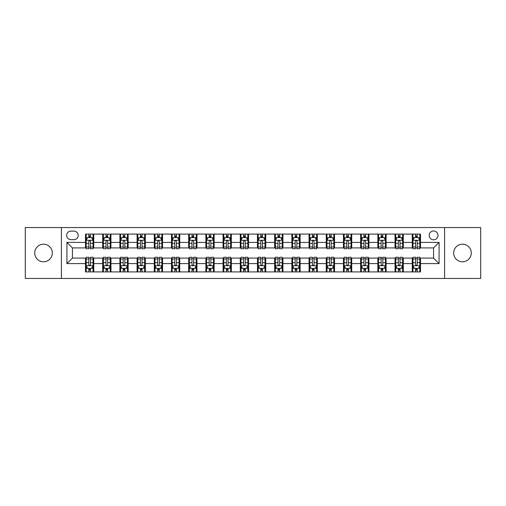 <?xml version="1.0" encoding="UTF-8"?>
<svg xmlns="http://www.w3.org/2000/svg" width="506" height="506" viewBox="0 0 506 506"><rect width="100%" height="100%" fill="white"/><g stroke="black" fill="none" stroke-linecap="round" stroke-linejoin="round"><path stroke-width="0.76" d="M462.471 244.196A8.804 8.804 0 0 0 453.667 253A8.804 8.804 0 0 0 462.471 261.804A8.804 8.804 0 0 0 471.276 253A8.804 8.804 0 0 0 462.471 244.196M43.529 244.196A8.804 8.804 0 0 0 34.724 253A8.804 8.804 0 0 0 43.529 261.804A8.804 8.804 0 0 0 52.333 253A8.804 8.804 0 0 0 43.529 244.196M433.579 230.989A4.402 4.402 0 0 0 429.177 235.391A4.402 4.402 0 0 0 433.579 239.793A4.402 4.402 0 0 0 437.981 235.391A4.402 4.402 0 0 0 433.579 230.989M444.584 278.452L480.7 278.452L480.7 227.548L444.584 227.548L444.584 278.452L61.416 278.452L61.416 227.548L25.3 227.548L25.3 278.452L61.416 278.452M70.91 239.654L73.933 239.654A4.263 4.263 0 0 0 78.202 235.391A4.263 4.263 0 0 0 73.933 231.122L70.91 231.122A4.263 4.263 0 0 0 66.647 235.391A4.263 4.263 0 0 0 70.91 239.654M444.584 227.548L61.416 227.548M85.495 263.594L66.918 263.594L66.918 242.406L85.495 242.406L85.495 247.908L72.421 247.908L72.421 258.092L85.495 258.092L85.495 271.918L420.505 271.918L420.505 258.092L433.579 258.092L433.579 247.908L420.505 247.908L420.505 242.406L439.082 242.406L439.082 263.594L420.505 263.594M420.505 242.406L420.505 234.082L85.495 234.082L85.495 242.406M412.251 234.082L412.251 247.908L412.94 247.908M415.552 247.908L417.203 247.908M419.822 247.908L420.505 247.908M412.251 247.908L402.624 247.908M395.053 234.082L395.053 247.908L395.743 247.908M398.355 247.908L400.006 247.908M395.053 247.908L385.427 247.908M377.855 234.082L377.855 247.908L378.545 247.908M381.157 247.908L382.808 247.908M377.855 247.908L368.229 247.908M360.658 234.082L360.658 247.908L361.347 247.908M363.959 247.908L365.61 247.908M360.658 247.908L351.025 247.908M343.46 234.082L343.46 247.908L344.15 247.908M346.762 247.908L348.413 247.908M343.46 247.908L333.827 247.908M326.262 234.082L326.262 247.908L326.952 247.908M329.564 247.908L331.215 247.908M326.262 247.908L316.63 247.908M309.065 234.082L309.065 247.908L309.754 247.908M312.366 247.908L314.017 247.908M309.065 247.908L299.432 247.908M291.867 234.082L291.867 247.908L292.557 247.908M295.169 247.908L296.82 247.908M291.867 247.908L282.234 247.908M274.669 234.082L274.669 247.908L275.359 247.908M277.971 247.908L279.622 247.908M274.669 247.908L265.036 247.908M257.472 234.082L257.472 247.908L258.161 247.908M260.773 247.908L262.424 247.908M257.472 247.908L247.839 247.908M240.274 234.082L240.274 247.908L240.964 247.908M243.576 247.908L245.227 247.908M240.274 247.908L230.641 247.908M223.076 234.082L223.076 247.908L223.766 247.908M226.378 247.908L228.029 247.908M223.076 247.908L213.443 247.908M205.879 234.082L205.879 247.908L206.568 247.908M209.18 247.908L210.831 247.908M205.879 247.908L196.246 247.908M188.681 234.082L188.681 247.908L189.37 247.908M191.983 247.908L193.634 247.908M188.681 247.908L179.048 247.908M171.483 234.082L171.483 247.908L172.173 247.908M174.785 247.908L176.436 247.908M171.483 247.908L161.85 247.908M154.286 234.082L154.286 247.908L154.975 247.908M157.587 247.908L159.238 247.908M154.286 247.908L144.653 247.908M137.088 234.082L137.088 247.908L137.771 247.908M140.39 247.908L142.041 247.908M137.088 247.908L127.455 247.908M119.89 234.082L119.89 247.908L120.573 247.908M123.192 247.908L124.843 247.908M119.89 247.908L110.257 247.908M102.693 234.082L102.693 247.908L103.376 247.908M105.994 247.908L107.645 247.908M102.693 247.908L93.06 247.908M85.495 247.908L86.178 247.908M88.797 247.908L90.447 247.908M85.495 258.092L86.178 258.092M88.797 258.092L90.447 258.092M93.06 258.092L93.749 258.092L93.749 271.918M103.376 258.092L93.749 258.092M105.994 258.092L107.645 258.092M110.257 258.092L110.947 258.092L110.947 271.918M120.573 258.092L110.947 258.092M123.192 258.092L124.843 258.092M127.455 258.092L128.144 258.092L128.144 271.918M137.771 258.092L128.144 258.092M140.39 258.092L142.041 258.092M144.653 258.092L145.342 258.092L145.342 271.918M154.975 258.092L145.342 258.092M157.587 258.092L159.238 258.092M161.85 258.092L162.54 258.092L162.54 271.918M172.173 258.092L162.54 258.092M174.785 258.092L176.436 258.092M179.048 258.092L179.738 258.092L179.738 271.918M189.37 258.092L179.738 258.092M191.983 258.092L193.634 258.092M196.246 258.092L196.935 258.092L196.935 271.918M206.568 258.092L196.935 258.092M209.18 258.092L210.831 258.092M213.443 258.092L214.133 258.092L214.133 271.918M223.766 258.092L214.133 258.092M226.378 258.092L228.029 258.092M230.641 258.092L231.331 258.092L231.331 271.918M240.964 258.092L231.331 258.092M243.576 258.092L245.227 258.092M247.839 258.092L248.528 258.092L248.528 271.918M258.161 258.092L248.528 258.092M260.773 258.092L262.424 258.092M265.036 258.092L265.726 258.092L265.726 271.918M275.359 258.092L265.726 258.092M277.971 258.092L279.622 258.092M282.234 258.092L282.924 258.092L282.924 271.918M292.557 258.092L282.924 258.092M295.169 258.092L296.82 258.092M299.432 258.092L300.121 258.092L300.121 271.918M309.754 258.092L300.121 258.092M312.366 258.092L314.017 258.092M316.63 258.092L317.319 258.092L317.319 271.918M326.952 258.092L317.319 258.092M329.564 258.092L331.215 258.092M333.827 258.092L334.517 258.092L334.517 271.918M344.15 258.092L334.517 258.092M346.762 258.092L348.413 258.092M351.025 258.092L351.714 258.092L351.714 271.918M361.347 258.092L351.714 258.092M363.959 258.092L365.61 258.092M368.229 258.092L368.912 258.092L368.912 271.918M378.545 258.092L368.912 258.092M381.157 258.092L382.808 258.092M385.427 258.092L386.11 258.092L386.11 271.918M395.743 258.092L386.11 258.092M398.355 258.092L400.006 258.092M402.624 258.092L403.307 258.092L403.307 271.918M412.94 258.092L403.307 258.092M415.552 258.092L417.203 258.092M419.822 258.092L420.505 258.092M93.749 234.082L93.749 247.908M85.495 237.523L86.178 237.523M88.797 237.523L90.447 237.523M93.06 237.523L93.749 237.523M85.495 268.477L86.178 268.477M88.797 268.477L90.447 268.477M93.06 268.477L93.749 268.477M102.693 258.092L102.693 271.918M110.947 234.082L110.947 247.908M102.693 237.523L103.376 237.523M105.994 237.523L107.645 237.523M110.257 237.523L110.947 237.523M102.693 268.477L103.376 268.477M105.994 268.477L107.645 268.477M110.257 268.477L110.947 268.477M119.89 258.092L119.89 271.918M119.89 268.477L120.573 268.477M123.192 268.477L124.843 268.477M127.455 268.477L128.144 268.477M128.144 234.082L128.144 247.908M119.89 237.523L120.573 237.523M123.192 237.523L124.843 237.523M127.455 237.523L128.144 237.523M137.088 258.092L137.088 271.918M137.088 268.477L137.771 268.477M140.39 268.477L142.041 268.477M144.653 268.477L145.342 268.477M145.342 234.082L145.342 247.908M137.088 237.523L137.771 237.523M140.39 237.523L142.041 237.523M144.653 237.523L145.342 237.523M154.286 258.092L154.286 271.918M154.286 268.477L154.975 268.477M157.587 268.477L159.238 268.477M161.85 268.477L162.54 268.477M162.54 234.082L162.54 247.908M154.286 237.523L154.975 237.523M157.587 237.523L159.238 237.523M161.85 237.523L162.54 237.523M171.483 258.092L171.483 271.918M171.483 268.477L172.173 268.477M174.785 268.477L176.436 268.477M179.048 268.477L179.738 268.477M179.738 234.082L179.738 247.908M171.483 237.523L172.173 237.523M174.785 237.523L176.436 237.523M179.048 237.523L179.738 237.523M188.681 258.092L188.681 271.918M188.681 268.477L189.37 268.477M191.983 268.477L193.634 268.477M196.246 268.477L196.935 268.477M196.935 234.082L196.935 247.908M188.681 237.523L189.37 237.523M191.983 237.523L193.634 237.523M196.246 237.523L196.935 237.523M205.879 258.092L205.879 271.918M205.879 268.477L206.568 268.477M209.18 268.477L210.831 268.477M213.443 268.477L214.133 268.477M214.133 234.082L214.133 247.908M205.879 237.523L206.568 237.523M209.18 237.523L210.831 237.523M213.443 237.523L214.133 237.523M223.076 258.092L223.076 271.918M223.076 268.477L223.766 268.477M226.378 268.477L228.029 268.477M230.641 268.477L231.331 268.477M231.331 234.082L231.331 247.908M223.076 237.523L223.766 237.523M226.378 237.523L228.029 237.523M230.641 237.523L231.331 237.523M240.274 258.092L240.274 271.918M240.274 268.477L240.964 268.477M243.576 268.477L245.227 268.477M247.839 268.477L248.528 268.477M248.528 234.082L248.528 247.908M240.274 237.523L240.964 237.523M243.576 237.523L245.227 237.523M247.839 237.523L248.528 237.523M257.472 258.092L257.472 271.918M257.472 268.477L258.161 268.477M260.773 268.477L262.424 268.477M265.036 268.477L265.726 268.477M265.726 234.082L265.726 247.908M257.472 237.523L258.161 237.523M260.773 237.523L262.424 237.523M265.036 237.523L265.726 237.523M274.669 258.092L274.669 271.918M274.669 268.477L275.359 268.477M277.971 268.477L279.622 268.477M282.234 268.477L282.924 268.477M282.924 234.082L282.924 247.908M274.669 237.523L275.359 237.523M277.971 237.523L279.622 237.523M282.234 237.523L282.924 237.523M291.867 258.092L291.867 271.918M291.867 268.477L292.557 268.477M295.169 268.477L296.82 268.477M299.432 268.477L300.121 268.477M300.121 234.082L300.121 247.908M291.867 237.523L292.557 237.523M295.169 237.523L296.82 237.523M299.432 237.523L300.121 237.523M309.065 258.092L309.065 271.918M309.065 268.477L309.754 268.477M312.366 268.477L314.017 268.477M316.63 268.477L317.319 268.477M317.319 234.082L317.319 247.908M309.065 237.523L309.754 237.523M312.366 237.523L314.017 237.523M316.63 237.523L317.319 237.523M326.262 258.092L326.262 271.918M326.262 268.477L326.952 268.477M329.564 268.477L331.215 268.477M333.827 268.477L334.517 268.477M334.517 234.082L334.517 247.908M326.262 237.523L326.952 237.523M329.564 237.523L331.215 237.523M333.827 237.523L334.517 237.523M343.46 258.092L343.46 271.918M343.46 268.477L344.15 268.477M346.762 268.477L348.413 268.477M351.025 268.477L351.714 268.477M351.714 234.082L351.714 247.908M343.46 237.523L344.15 237.523M346.762 237.523L348.413 237.523M351.025 237.523L351.714 237.523M360.658 258.092L360.658 271.918M360.658 268.477L361.347 268.477M363.959 268.477L365.61 268.477M368.229 268.477L368.912 268.477M368.912 234.082L368.912 247.908M360.658 237.523L361.347 237.523M363.959 237.523L365.61 237.523M368.229 237.523L368.912 237.523M377.855 258.092L377.855 271.918M377.855 268.477L378.545 268.477M381.157 268.477L382.808 268.477M385.427 268.477L386.11 268.477M386.11 234.082L386.11 247.908M377.855 237.523L378.545 237.523M381.157 237.523L382.808 237.523M385.427 237.523L386.11 237.523M395.053 258.092L395.053 271.918M395.053 268.477L395.743 268.477M398.355 268.477L400.006 268.477M402.624 268.477L403.307 268.477M403.307 234.082L403.307 247.908M395.053 237.523L395.743 237.523M398.355 237.523L400.006 237.523M402.624 237.523L403.307 237.523M412.251 258.092L412.251 271.918M412.251 268.477L412.94 268.477M415.552 268.477L417.203 268.477M419.822 268.477L420.505 268.477M412.251 237.523L412.94 237.523M415.552 237.523L417.203 237.523M419.822 237.523L420.505 237.523M72.421 247.908L66.918 242.406M72.421 258.092L66.918 263.594M439.082 242.406L433.579 247.908M439.082 263.594L433.579 258.092M90.447 235.872L88.797 235.872M93.06 247.01L90.447 247.01L90.447 248.737L93.06 248.737L93.06 240.344L91.681 237.592L87.557 237.592L86.178 240.344L86.178 248.737L88.797 248.737L88.797 247.01L86.178 247.01M86.178 240.344L86.178 234.082M93.06 240.344L93.06 234.082M88.797 237.592L88.797 234.082M90.447 234.082L90.447 237.592M90.447 247.01L90.447 241.375C89.897 240.312 89.347 240.312 88.797 241.375L88.797 247.01M88.797 270.128L90.447 270.128M86.178 258.99L88.797 258.99L88.797 257.263L86.178 257.263L86.178 265.656L87.557 268.408L91.681 268.408L93.06 265.656L93.06 257.263L90.447 257.263L90.447 258.99L93.06 258.99M93.06 265.656L93.06 271.918M86.178 265.656L86.178 271.918M90.447 268.408L90.447 271.918M88.797 271.918L88.797 268.408M88.797 258.99L88.797 264.625C89.347 265.688 89.897 265.688 90.447 264.625L90.447 258.99M107.645 235.872L105.994 235.872M110.257 247.01L107.645 247.01L107.645 248.737L110.257 248.737L110.257 240.344L108.885 237.592L104.755 237.592L103.376 240.344L103.376 248.737L105.994 248.737L105.994 247.01L103.376 247.01M103.376 240.344L103.376 234.082M110.257 240.344L110.257 234.082M105.994 237.592L105.994 234.082M107.645 234.082L107.645 237.592M107.645 247.01L107.645 241.375C107.095 240.312 106.545 240.312 105.994 241.375L105.994 247.01M124.843 235.872L123.192 235.872M127.455 247.01L124.843 247.01L124.843 248.737L127.455 248.737L127.455 240.344L126.083 237.592L121.952 237.592L120.573 240.344L120.573 248.737L123.192 248.737L123.192 247.01L120.573 247.01M120.573 240.344L120.573 234.082M127.455 240.344L127.455 234.082M123.192 237.592L123.192 234.082M124.843 234.082L124.843 237.592M124.843 247.01L124.843 241.375C124.293 240.312 123.742 240.312 123.192 241.375L123.192 247.01M142.041 235.872L140.39 235.872M144.653 247.01L142.041 247.01L142.041 248.737L144.653 248.737L144.653 240.344L143.28 237.592L139.15 237.592L137.771 240.344L137.771 248.737L140.39 248.737L140.39 247.01L137.771 247.01M137.771 240.344L137.771 234.082M144.653 240.344L144.653 234.082M140.39 237.592L140.39 234.082M142.041 234.082L142.041 237.592M142.041 247.01L142.041 241.375C141.49 240.312 140.94 240.312 140.39 241.375L140.39 247.01M105.994 270.128L107.645 270.128M103.376 258.99L105.994 258.99L105.994 257.263L103.376 257.263L103.376 265.656L104.755 268.408L108.885 268.408L110.257 265.656L110.257 257.263L107.645 257.263L107.645 258.99L110.257 258.99M110.257 265.656L110.257 271.918M103.376 265.656L103.376 271.918M107.645 268.408L107.645 271.918M105.994 271.918L105.994 268.408M105.994 258.99L105.994 264.625C106.545 265.688 107.095 265.688 107.645 264.625L107.645 258.99M123.192 270.128L124.843 270.128M120.573 258.99L123.192 258.99L123.192 257.263L120.573 257.263L120.573 265.656L121.952 268.408L126.083 268.408L127.455 265.656L127.455 257.263L124.843 257.263L124.843 258.99L127.455 258.99M127.455 265.656L127.455 271.918M120.573 265.656L120.573 271.918M124.843 268.408L124.843 271.918M123.192 271.918L123.192 268.408M123.192 258.99L123.192 264.625C123.742 265.688 124.293 265.688 124.843 264.625L124.843 258.99M140.39 270.128L142.041 270.128M137.771 258.99L140.39 258.99L140.39 257.263L137.771 257.263L137.771 265.656L139.15 268.408L143.28 268.408L144.653 265.656L144.653 257.263L142.041 257.263L142.041 258.99L144.653 258.99M144.653 265.656L144.653 271.918M137.771 265.656L137.771 271.918M142.041 268.408L142.041 271.918M140.39 271.918L140.39 268.408M140.39 258.99L140.39 264.625C140.94 265.688 141.49 265.688 142.041 264.625L142.041 258.99M159.238 235.872L157.587 235.872M161.85 247.01L159.238 247.01L159.238 248.737L161.85 248.737L161.85 240.344L160.478 237.592L156.348 237.592L154.975 240.344L154.975 248.737L157.587 248.737L157.587 247.01L154.975 247.01M154.975 240.344L154.975 234.082M161.85 240.344L161.85 234.082M157.587 237.592L157.587 234.082M159.238 234.082L159.238 237.592M159.238 247.01L159.238 241.375C158.688 240.312 158.138 240.312 157.587 241.375L157.587 247.01M157.587 270.128L159.238 270.128M154.975 258.99L157.587 258.99L157.587 257.263L154.975 257.263L154.975 265.656L156.348 268.408L160.478 268.408L161.85 265.656L161.85 257.263L159.238 257.263L159.238 258.99L161.85 258.99M161.85 265.656L161.85 271.918M154.975 265.656L154.975 271.918M159.238 268.408L159.238 271.918M157.587 271.918L157.587 268.408M157.587 258.99L157.587 264.625C158.138 265.688 158.688 265.688 159.238 264.625L159.238 258.99M176.436 235.872L174.785 235.872M179.048 247.01L176.436 247.01L176.436 248.737L179.048 248.737L179.048 240.344L177.676 237.592L173.545 237.592L172.173 240.344L172.173 248.737L174.785 248.737L174.785 247.01L172.173 247.01M172.173 240.344L172.173 234.082M179.048 240.344L179.048 234.082M174.785 237.592L174.785 234.082M176.436 234.082L176.436 237.592M176.436 247.01L176.436 241.375C175.886 240.312 175.335 240.312 174.785 241.375L174.785 247.01M193.634 235.872L191.983 235.872M196.246 247.01L193.634 247.01L193.634 248.737L196.246 248.737L196.246 240.344L194.873 237.592L190.743 237.592L189.37 240.344L189.37 248.737L191.983 248.737L191.983 247.01L189.37 247.01M189.37 240.344L189.37 234.082M196.246 240.344L196.246 234.082M191.983 237.592L191.983 234.082M193.634 234.082L193.634 237.592M193.634 247.01L193.634 241.375C193.083 240.312 192.533 240.312 191.983 241.375L191.983 247.01M210.831 235.872L209.18 235.872M213.443 247.01L210.831 247.01L210.831 248.737L213.443 248.737L213.443 240.344L212.071 237.592L207.941 237.592L206.568 240.344L206.568 248.737L209.18 248.737L209.18 247.01L206.568 247.01M206.568 240.344L206.568 234.082M213.443 240.344L213.443 234.082M209.18 237.592L209.18 234.082M210.831 234.082L210.831 237.592M210.831 247.01L210.831 241.375C210.281 240.312 209.731 240.312 209.18 241.375L209.18 247.01M228.029 235.872L226.378 235.872M230.641 247.01L228.029 247.01L228.029 248.737L230.641 248.737L230.641 240.344L229.269 237.592L225.138 237.592L223.766 240.344L223.766 248.737L226.378 248.737L226.378 247.01L223.766 247.01M223.766 240.344L223.766 234.082M230.641 240.344L230.641 234.082M226.378 237.592L226.378 234.082M228.029 234.082L228.029 237.592M228.029 247.01L228.029 241.375C227.479 240.312 226.928 240.312 226.378 241.375L226.378 247.01M245.227 235.872L243.576 235.872M247.839 247.01L245.227 247.01L245.227 248.737L247.839 248.737L247.839 240.344L246.466 237.592L242.336 237.592L240.964 240.344L240.964 248.737L243.576 248.737L243.576 247.01L240.964 247.01M240.964 240.344L240.964 234.082M247.839 240.344L247.839 234.082M243.576 237.592L243.576 234.082M245.227 234.082L245.227 237.592M245.227 247.01L245.227 241.375C244.676 240.312 244.126 240.312 243.576 241.375L243.576 247.01M174.785 270.128L176.436 270.128M172.173 258.99L174.785 258.99L174.785 257.263L172.173 257.263L172.173 265.656L173.545 268.408L177.676 268.408L179.048 265.656L179.048 257.263L176.436 257.263L176.436 258.99L179.048 258.99M179.048 265.656L179.048 271.918M172.173 265.656L172.173 271.918M176.436 268.408L176.436 271.918M174.785 271.918L174.785 268.408M174.785 258.99L174.785 264.625C175.335 265.688 175.886 265.688 176.436 264.625L176.436 258.99M191.983 270.128L193.634 270.128M189.37 258.99L191.983 258.99L191.983 257.263L189.37 257.263L189.37 265.656L190.743 268.408L194.873 268.408L196.246 265.656L196.246 257.263L193.634 257.263L193.634 258.99L196.246 258.99M196.246 265.656L196.246 271.918M189.37 265.656L189.37 271.918M193.634 268.408L193.634 271.918M191.983 271.918L191.983 268.408M191.983 258.99L191.983 264.625C192.533 265.688 193.083 265.688 193.634 264.625L193.634 258.99M209.18 270.128L210.831 270.128M206.568 258.99L209.18 258.99L209.18 257.263L206.568 257.263L206.568 265.656L207.941 268.408L212.071 268.408L213.443 265.656L213.443 257.263L210.831 257.263L210.831 258.99L213.443 258.99M213.443 265.656L213.443 271.918M206.568 265.656L206.568 271.918M210.831 268.408L210.831 271.918M209.18 271.918L209.18 268.408M209.18 258.99L209.18 264.625C209.731 265.688 210.281 265.688 210.831 264.625L210.831 258.99M226.378 270.128L228.029 270.128M223.766 258.99L226.378 258.99L226.378 257.263L223.766 257.263L223.766 265.656L225.138 268.408L229.269 268.408L230.641 265.656L230.641 257.263L228.029 257.263L228.029 258.99L230.641 258.99M230.641 265.656L230.641 271.918M223.766 265.656L223.766 271.918M228.029 268.408L228.029 271.918M226.378 271.918L226.378 268.408M226.378 258.99L226.378 264.625C226.928 265.688 227.479 265.688 228.029 264.625L228.029 258.99M243.576 270.128L245.227 270.128M240.964 258.99L243.576 258.99L243.576 257.263L240.964 257.263L240.964 265.656L242.336 268.408L246.466 268.408L247.839 265.656L247.839 257.263L245.227 257.263L245.227 258.99L247.839 258.99M247.839 265.656L247.839 271.918M240.964 265.656L240.964 271.918M245.227 268.408L245.227 271.918M243.576 271.918L243.576 268.408M243.576 258.99L243.576 264.625C244.126 265.688 244.676 265.688 245.227 264.625L245.227 258.99M262.424 235.872L260.773 235.872M265.036 247.01L262.424 247.01L262.424 248.737L265.036 248.737L265.036 240.344L263.664 237.592L259.534 237.592L258.161 240.344L258.161 248.737L260.773 248.737L260.773 247.01L258.161 247.01M258.161 240.344L258.161 234.082M265.036 240.344L265.036 234.082M260.773 237.592L260.773 234.082M262.424 234.082L262.424 237.592M262.424 247.01L262.424 241.375C261.874 240.312 261.324 240.312 260.773 241.375L260.773 247.01M260.773 270.128L262.424 270.128M258.161 258.99L260.773 258.99L260.773 257.263L258.161 257.263L258.161 265.656L259.534 268.408L263.664 268.408L265.036 265.656L265.036 257.263L262.424 257.263L262.424 258.99L265.036 258.99M265.036 265.656L265.036 271.918M258.161 265.656L258.161 271.918M262.424 268.408L262.424 271.918M260.773 271.918L260.773 268.408M260.773 258.99L260.773 264.625C261.324 265.688 261.874 265.688 262.424 264.625L262.424 258.99M279.622 235.872L277.971 235.872M282.234 247.01L279.622 247.01L279.622 248.737L282.234 248.737L282.234 240.344L280.862 237.592L276.731 237.592L275.359 240.344L275.359 248.737L277.971 248.737L277.971 247.01L275.359 247.01M275.359 240.344L275.359 234.082M282.234 240.344L282.234 234.082M277.971 237.592L277.971 234.082M279.622 234.082L279.622 237.592M279.622 247.01L279.622 241.375C279.072 240.312 278.521 240.312 277.971 241.375L277.971 247.01M277.971 270.128L279.622 270.128M275.359 258.99L277.971 258.99L277.971 257.263L275.359 257.263L275.359 265.656L276.731 268.408L280.862 268.408L282.234 265.656L282.234 257.263L279.622 257.263L279.622 258.99L282.234 258.99M282.234 265.656L282.234 271.918M275.359 265.656L275.359 271.918M279.622 268.408L279.622 271.918M277.971 271.918L277.971 268.408M277.971 258.99L277.971 264.625C278.521 265.688 279.072 265.688 279.622 264.625L279.622 258.99M296.82 235.872L295.169 235.872M299.432 247.01L296.82 247.01L296.82 248.737L299.432 248.737L299.432 240.344L298.059 237.592L293.929 237.592L292.557 240.344L292.557 248.737L295.169 248.737L295.169 247.01L292.557 247.01M292.557 240.344L292.557 234.082M299.432 240.344L299.432 234.082M295.169 237.592L295.169 234.082M296.82 234.082L296.82 237.592M296.82 247.01L296.82 241.375C296.269 240.312 295.719 240.312 295.169 241.375L295.169 247.01M295.169 270.128L296.82 270.128M292.557 258.99L295.169 258.99L295.169 257.263L292.557 257.263L292.557 265.656L293.929 268.408L298.059 268.408L299.432 265.656L299.432 257.263L296.82 257.263L296.82 258.99L299.432 258.99M299.432 265.656L299.432 271.918M292.557 265.656L292.557 271.918M296.82 268.408L296.82 271.918M295.169 271.918L295.169 268.408M295.169 258.99L295.169 264.625C295.719 265.688 296.269 265.688 296.82 264.625L296.82 258.99M314.017 235.872L312.366 235.872M316.63 247.01L314.017 247.01L314.017 248.737L316.63 248.737L316.63 240.344L315.257 237.592L311.127 237.592L309.754 240.344L309.754 248.737L312.366 248.737L312.366 247.01L309.754 247.01M309.754 240.344L309.754 234.082M316.63 240.344L316.63 234.082M312.366 237.592L312.366 234.082M314.017 234.082L314.017 237.592M314.017 247.01L314.017 241.375C313.467 240.312 312.917 240.312 312.366 241.375L312.366 247.01M312.366 270.128L314.017 270.128M309.754 258.99L312.366 258.99L312.366 257.263L309.754 257.263L309.754 265.656L311.127 268.408L315.257 268.408L316.63 265.656L316.63 257.263L314.017 257.263L314.017 258.99L316.63 258.99M316.63 265.656L316.63 271.918M309.754 265.656L309.754 271.918M314.017 268.408L314.017 271.918M312.366 271.918L312.366 268.408M312.366 258.99L312.366 264.625C312.917 265.688 313.467 265.688 314.017 264.625L314.017 258.99M331.215 235.872L329.564 235.872M333.827 247.01L331.215 247.01L331.215 248.737L333.827 248.737L333.827 240.344L332.455 237.592L328.324 237.592L326.952 240.344L326.952 248.737L329.564 248.737L329.564 247.01L326.952 247.01M326.952 240.344L326.952 234.082M333.827 240.344L333.827 234.082M329.564 237.592L329.564 234.082M331.215 234.082L331.215 237.592M331.215 247.01L331.215 241.375C330.665 240.312 330.114 240.312 329.564 241.375L329.564 247.01M329.564 270.128L331.215 270.128M326.952 258.99L329.564 258.99L329.564 257.263L326.952 257.263L326.952 265.656L328.324 268.408L332.455 268.408L333.827 265.656L333.827 257.263L331.215 257.263L331.215 258.99L333.827 258.99M333.827 265.656L333.827 271.918M326.952 265.656L326.952 271.918M331.215 268.408L331.215 271.918M329.564 271.918L329.564 268.408M329.564 258.99L329.564 264.625C330.114 265.688 330.665 265.688 331.215 264.625L331.215 258.99M348.413 235.872L346.762 235.872M351.025 247.01L348.413 247.01L348.413 248.737L351.025 248.737L351.025 240.344L349.652 237.592L345.522 237.592L344.15 240.344L344.15 248.737L346.762 248.737L346.762 247.01L344.15 247.01M344.15 240.344L344.15 234.082M351.025 240.344L351.025 234.082M346.762 237.592L346.762 234.082M348.413 234.082L348.413 237.592M348.413 247.01L348.413 241.375C347.862 240.312 347.312 240.312 346.762 241.375L346.762 247.01M346.762 270.128L348.413 270.128M344.15 258.99L346.762 258.99L346.762 257.263L344.15 257.263L344.15 265.656L345.522 268.408L349.652 268.408L351.025 265.656L351.025 257.263L348.413 257.263L348.413 258.99L351.025 258.99M351.025 265.656L351.025 271.918M344.15 265.656L344.15 271.918M348.413 268.408L348.413 271.918M346.762 271.918L346.762 268.408M346.762 258.99L346.762 264.625C347.312 265.688 347.862 265.688 348.413 264.625L348.413 258.99M363.959 270.128L365.61 270.128M361.347 258.99L363.959 258.99L363.959 257.263L361.347 257.263L361.347 265.656L362.72 268.408L366.85 268.408L368.229 265.656L368.229 257.263L365.61 257.263L365.61 258.99L368.229 258.99M368.229 265.656L368.229 271.918M361.347 265.656L361.347 271.918M365.61 268.408L365.61 271.918M363.959 271.918L363.959 268.408M363.959 258.99L363.959 264.625C364.51 265.688 365.06 265.688 365.61 264.625L365.61 258.99M365.61 235.872L363.959 235.872M368.229 247.01L365.61 247.01L365.61 248.737L368.229 248.737L368.229 240.344L366.85 237.592L362.72 237.592L361.347 240.344L361.347 248.737L363.959 248.737L363.959 247.01L361.347 247.01M361.347 240.344L361.347 234.082M368.229 240.344L368.229 234.082M363.959 237.592L363.959 234.082M365.61 234.082L365.61 237.592M365.61 247.01L365.61 241.375C365.06 240.312 364.51 240.312 363.959 241.375L363.959 247.01M382.808 235.872L381.157 235.872M385.427 247.01L382.808 247.01L382.808 248.737L385.427 248.737L385.427 240.344L384.048 237.592L379.917 237.592L378.545 240.344L378.545 248.737L381.157 248.737L381.157 247.01L378.545 247.01M378.545 240.344L378.545 234.082M385.427 240.344L385.427 234.082M381.157 237.592L381.157 234.082M382.808 234.082L382.808 237.592M382.808 247.01L382.808 241.375C382.258 240.312 381.707 240.312 381.157 241.375L381.157 247.01M381.157 270.128L382.808 270.128M378.545 258.99L381.157 258.99L381.157 257.263L378.545 257.263L378.545 265.656L379.917 268.408L384.048 268.408L385.427 265.656L385.427 257.263L382.808 257.263L382.808 258.99L385.427 258.99M385.427 265.656L385.427 271.918M378.545 265.656L378.545 271.918M382.808 268.408L382.808 271.918M381.157 271.918L381.157 268.408M381.157 258.99L381.157 264.625C381.707 265.688 382.258 265.688 382.808 264.625L382.808 258.99M400.006 235.872L398.355 235.872M402.624 247.01L400.006 247.01L400.006 248.737L402.624 248.737L402.624 240.344L401.245 237.592L397.115 237.592L395.743 240.344L395.743 248.737L398.355 248.737L398.355 247.01L395.743 247.01M395.743 240.344L395.743 234.082M402.624 240.344L402.624 234.082M398.355 237.592L398.355 234.082M400.006 234.082L400.006 237.592M400.006 247.01L400.006 241.375C399.455 240.312 398.905 240.312 398.355 241.375L398.355 247.01M398.355 270.128L400.006 270.128M395.743 258.99L398.355 258.99L398.355 257.263L395.743 257.263L395.743 265.656L397.115 268.408L401.245 268.408L402.624 265.656L402.624 257.263L400.006 257.263L400.006 258.99L402.624 258.99M402.624 265.656L402.624 271.918M395.743 265.656L395.743 271.918M400.006 268.408L400.006 271.918M398.355 271.918L398.355 268.408M398.355 258.99L398.355 264.625C398.905 265.688 399.455 265.688 400.006 264.625L400.006 258.99M417.203 235.872L415.552 235.872M419.822 247.01L417.203 247.01L417.203 248.737L419.822 248.737L419.822 240.344L418.443 237.592L414.319 237.592L412.94 240.344L412.94 248.737L415.552 248.737L415.552 247.01L412.94 247.01M412.94 240.344L412.94 234.082M419.822 240.344L419.822 234.082M415.552 237.592L415.552 234.082M417.203 234.082L417.203 237.592M417.203 247.01L417.203 241.375C416.653 240.312 416.103 240.312 415.552 241.375L415.552 247.01M415.552 270.128L417.203 270.128M412.94 258.99L415.552 258.99L415.552 257.263L412.94 257.263L412.94 265.656L414.319 268.408L418.443 268.408L419.822 265.656L419.822 257.263L417.203 257.263L417.203 258.99L419.822 258.99M419.822 265.656L419.822 271.918M412.94 265.656L412.94 271.918M417.203 268.408L417.203 271.918M415.552 271.918L415.552 268.408M415.552 258.99L415.552 264.625C416.103 265.688 416.653 265.688 417.203 264.625L417.203 258.99M102.693 263.594L93.749 263.594M102.693 242.406L93.749 242.406M119.89 242.406L110.947 242.406M119.89 263.594L110.947 263.594M137.088 242.406L128.144 242.406M137.088 263.594L128.144 263.594M154.286 242.406L145.342 242.406M154.286 263.594L145.342 263.594M171.483 242.406L162.54 242.406M171.483 263.594L162.54 263.594M188.681 242.406L179.738 242.406M188.681 263.594L179.738 263.594M205.879 242.406L196.935 242.406M205.879 263.594L196.935 263.594M223.076 242.406L214.133 242.406M223.076 263.594L214.133 263.594M240.274 242.406L231.331 242.406M240.274 263.594L231.331 263.594M257.472 242.406L248.528 242.406M257.472 263.594L248.528 263.594M274.669 242.406L265.726 242.406M274.669 263.594L265.726 263.594M291.867 242.406L282.924 242.406M291.867 263.594L282.924 263.594M309.065 242.406L300.121 242.406M309.065 263.594L300.121 263.594M326.262 242.406L317.319 242.406M326.262 263.594L317.319 263.594M343.46 242.406L334.517 242.406M343.46 263.594L334.517 263.594M360.658 242.406L351.714 242.406M360.658 263.594L351.714 263.594M377.855 242.406L368.912 242.406M377.855 263.594L368.912 263.594M395.053 242.406L386.11 242.406M395.053 263.594L386.11 263.594M412.251 242.406L403.307 242.406M412.251 263.594L403.307 263.594M93.028 240.274L86.216 240.274M86.178 237.757L87.475 237.757M91.769 237.757L93.06 237.757M88.797 243.323L86.178 243.323M93.06 243.323L90.447 243.323M90.447 236.745L88.797 236.745M86.216 265.726L93.028 265.726M93.06 268.243L91.769 268.243M87.475 268.243L86.178 268.243M90.447 262.677L93.06 262.677M86.178 262.677L88.797 262.677M88.797 269.255L90.447 269.255M110.226 240.274L103.414 240.274M103.376 237.757L104.672 237.757M108.967 237.757L110.257 237.757M105.994 243.323L103.376 243.323M110.257 243.323L107.645 243.323M107.645 236.745L105.994 236.745M127.423 240.274L120.611 240.274M120.573 237.757L121.87 237.757M126.165 237.757L127.455 237.757M123.192 243.323L120.573 243.323M127.455 243.323L124.843 243.323M124.843 236.745L123.192 236.745M144.621 240.274L137.809 240.274M137.771 237.757L139.068 237.757M143.362 237.757L144.653 237.757M140.39 243.323L137.771 243.323M144.653 243.323L142.041 243.323M142.041 236.745L140.39 236.745M103.414 265.726L110.226 265.726M110.257 268.243L108.967 268.243M104.672 268.243L103.376 268.243M107.645 262.677L110.257 262.677M103.376 262.677L105.994 262.677M105.994 269.255L107.645 269.255M120.611 265.726L127.423 265.726M127.455 268.243L126.165 268.243M121.87 268.243L120.573 268.243M124.843 262.677L127.455 262.677M120.573 262.677L123.192 262.677M123.192 269.255L124.843 269.255M137.809 265.726L144.621 265.726M144.653 268.243L143.362 268.243M139.068 268.243L137.771 268.243M142.041 262.677L144.653 262.677M137.771 262.677L140.39 262.677M140.39 269.255L142.041 269.255M161.819 240.274L155.007 240.274M154.975 237.757L156.265 237.757M160.56 237.757L161.85 237.757M157.587 243.323L154.975 243.323M161.85 243.323L159.238 243.323M159.238 236.745L157.587 236.745M155.007 265.726L161.819 265.726M161.85 268.243L160.56 268.243M156.265 268.243L154.975 268.243M159.238 262.677L161.85 262.677M154.975 262.677L157.587 262.677M157.587 269.255L159.238 269.255M179.016 240.274L172.204 240.274M172.173 237.757L173.463 237.757M177.758 237.757L179.048 237.757M174.785 243.323L172.173 243.323M179.048 243.323L176.436 243.323M176.436 236.745L174.785 236.745M196.214 240.274L189.402 240.274M189.37 237.757L190.661 237.757M194.955 237.757L196.246 237.757M191.983 243.323L189.37 243.323M196.246 243.323L193.634 243.323M193.634 236.745L191.983 236.745M213.412 240.274L206.6 240.274M206.568 237.757L207.858 237.757M212.153 237.757L213.443 237.757M209.18 243.323L206.568 243.323M213.443 243.323L210.831 243.323M210.831 236.745L209.18 236.745M230.609 240.274L223.797 240.274M223.766 237.757L225.056 237.757M229.351 237.757L230.641 237.757M226.378 243.323L223.766 243.323M230.641 243.323L228.029 243.323M228.029 236.745L226.378 236.745M247.807 240.274L240.995 240.274M240.964 237.757L242.254 237.757M246.548 237.757L247.839 237.757M243.576 243.323L240.964 243.323M247.839 243.323L245.227 243.323M245.227 236.745L243.576 236.745M172.204 265.726L179.016 265.726M179.048 268.243L177.758 268.243M173.463 268.243L172.173 268.243M176.436 262.677L179.048 262.677M172.173 262.677L174.785 262.677M174.785 269.255L176.436 269.255M189.402 265.726L196.214 265.726M196.246 268.243L194.955 268.243M190.661 268.243L189.37 268.243M193.634 262.677L196.246 262.677M189.37 262.677L191.983 262.677M191.983 269.255L193.634 269.255M206.6 265.726L213.412 265.726M213.443 268.243L212.153 268.243M207.858 268.243L206.568 268.243M210.831 262.677L213.443 262.677M206.568 262.677L209.18 262.677M209.18 269.255L210.831 269.255M223.797 265.726L230.609 265.726M230.641 268.243L229.351 268.243M225.056 268.243L223.766 268.243M228.029 262.677L230.641 262.677M223.766 262.677L226.378 262.677M226.378 269.255L228.029 269.255M240.995 265.726L247.807 265.726M247.839 268.243L246.548 268.243M242.254 268.243L240.964 268.243M245.227 262.677L247.839 262.677M240.964 262.677L243.576 262.677M243.576 269.255L245.227 269.255M265.005 240.274L258.193 240.274M258.161 237.757L259.451 237.757M263.746 237.757L265.036 237.757M260.773 243.323L258.161 243.323M265.036 243.323L262.424 243.323M262.424 236.745L260.773 236.745M258.193 265.726L265.005 265.726M265.036 268.243L263.746 268.243M259.451 268.243L258.161 268.243M262.424 262.677L265.036 262.677M258.161 262.677L260.773 262.677M260.773 269.255L262.424 269.255M282.203 240.274L275.39 240.274M275.359 237.757L276.649 237.757M280.944 237.757L282.234 237.757M277.971 243.323L275.359 243.323M282.234 243.323L279.622 243.323M279.622 236.745L277.971 236.745M275.39 265.726L282.203 265.726M282.234 268.243L280.944 268.243M276.649 268.243L275.359 268.243M279.622 262.677L282.234 262.677M275.359 262.677L277.971 262.677M277.971 269.255L279.622 269.255M299.4 240.274L292.588 240.274M292.557 237.757L293.847 237.757M298.142 237.757L299.432 237.757M295.169 243.323L292.557 243.323M299.432 243.323L296.82 243.323M296.82 236.745L295.169 236.745M292.588 265.726L299.4 265.726M299.432 268.243L298.142 268.243M293.847 268.243L292.557 268.243M296.82 262.677L299.432 262.677M292.557 262.677L295.169 262.677M295.169 269.255L296.82 269.255M316.598 240.274L309.786 240.274M309.754 237.757L311.045 237.757M315.339 237.757L316.63 237.757M312.366 243.323L309.754 243.323M316.63 243.323L314.017 243.323M314.017 236.745L312.366 236.745M309.786 265.726L316.598 265.726M316.63 268.243L315.339 268.243M311.045 268.243L309.754 268.243M314.017 262.677L316.63 262.677M309.754 262.677L312.366 262.677M312.366 269.255L314.017 269.255M333.796 240.274L326.984 240.274M326.952 237.757L328.242 237.757M332.537 237.757L333.827 237.757M329.564 243.323L326.952 243.323M333.827 243.323L331.215 243.323M331.215 236.745L329.564 236.745M326.984 265.726L333.796 265.726M333.827 268.243L332.537 268.243M328.242 268.243L326.952 268.243M331.215 262.677L333.827 262.677M326.952 262.677L329.564 262.677M329.564 269.255L331.215 269.255M350.993 240.274L344.181 240.274M344.15 237.757L345.44 237.757M349.735 237.757L351.025 237.757M346.762 243.323L344.15 243.323M351.025 243.323L348.413 243.323M348.413 236.745L346.762 236.745M344.181 265.726L350.993 265.726M351.025 268.243L349.735 268.243M345.44 268.243L344.15 268.243M348.413 262.677L351.025 262.677M344.15 262.677L346.762 262.677M346.762 269.255L348.413 269.255M361.379 265.726L368.191 265.726M368.229 268.243L366.932 268.243M362.638 268.243L361.347 268.243M365.61 262.677L368.229 262.677M361.347 262.677L363.959 262.677M363.959 269.255L365.61 269.255M368.191 240.274L361.379 240.274M361.347 237.757L362.638 237.757M366.932 237.757L368.229 237.757M363.959 243.323L361.347 243.323M368.229 243.323L365.61 243.323M365.61 236.745L363.959 236.745M385.389 240.274L378.577 240.274M378.545 237.757L379.835 237.757M384.13 237.757L385.427 237.757M381.157 243.323L378.545 243.323M385.427 243.323L382.808 243.323M382.808 236.745L381.157 236.745M378.577 265.726L385.389 265.726M385.427 268.243L384.13 268.243M379.835 268.243L378.545 268.243M382.808 262.677L385.427 262.677M378.545 262.677L381.157 262.677M381.157 269.255L382.808 269.255M402.586 240.274L395.774 240.274M395.743 237.757L397.033 237.757M401.328 237.757L402.624 237.757M398.355 243.323L395.743 243.323M402.624 243.323L400.006 243.323M400.006 236.745L398.355 236.745M395.774 265.726L402.586 265.726M402.624 268.243L401.328 268.243M397.033 268.243L395.743 268.243M400.006 262.677L402.624 262.677M395.743 262.677L398.355 262.677M398.355 269.255L400.006 269.255M419.784 240.274L412.972 240.274M412.94 237.757L414.231 237.757M418.525 237.757L419.822 237.757M415.552 243.323L412.94 243.323M419.822 243.323L417.203 243.323M417.203 236.745L415.552 236.745M412.972 265.726L419.784 265.726M419.822 268.243L418.525 268.243M414.231 268.243L412.94 268.243M417.203 262.677L419.822 262.677M412.94 262.677L415.552 262.677M415.552 269.255L417.203 269.255"/></g></svg>
